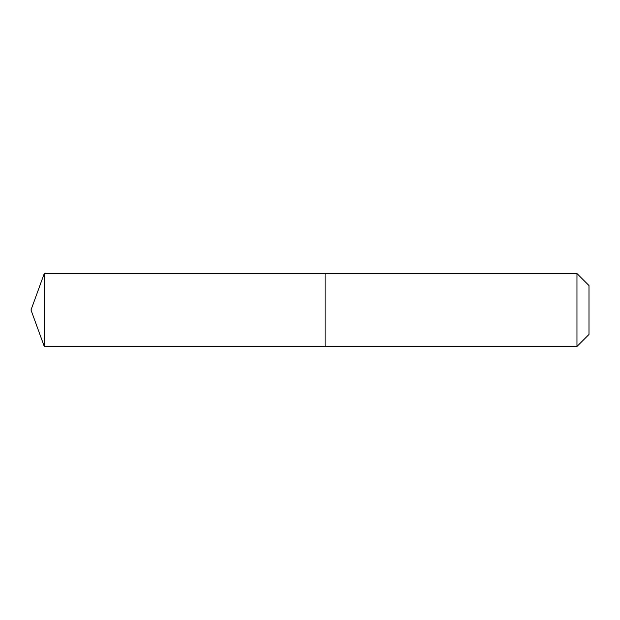 <?xml version="1.0" encoding="UTF-8"?>
<svg xmlns="http://www.w3.org/2000/svg" width="620" height="620" viewBox="0 0 620 620"><rect width="100%" height="100%" fill="white"/><g stroke="black" fill="none" stroke-linecap="round" stroke-linejoin="round"><path stroke-width="0.93" d="M31 310L44.276 273.529L576.964 273.529L589 285.564L589 334.436L576.964 346.471L44.276 346.471L31 310L44.276 346.471L44.276 273.529M589 334.436L576.964 346.471L325.097 346.471L325.097 273.529L325.097 346.471L44.276 346.471M576.964 346.471L576.964 273.529"/></g></svg>
